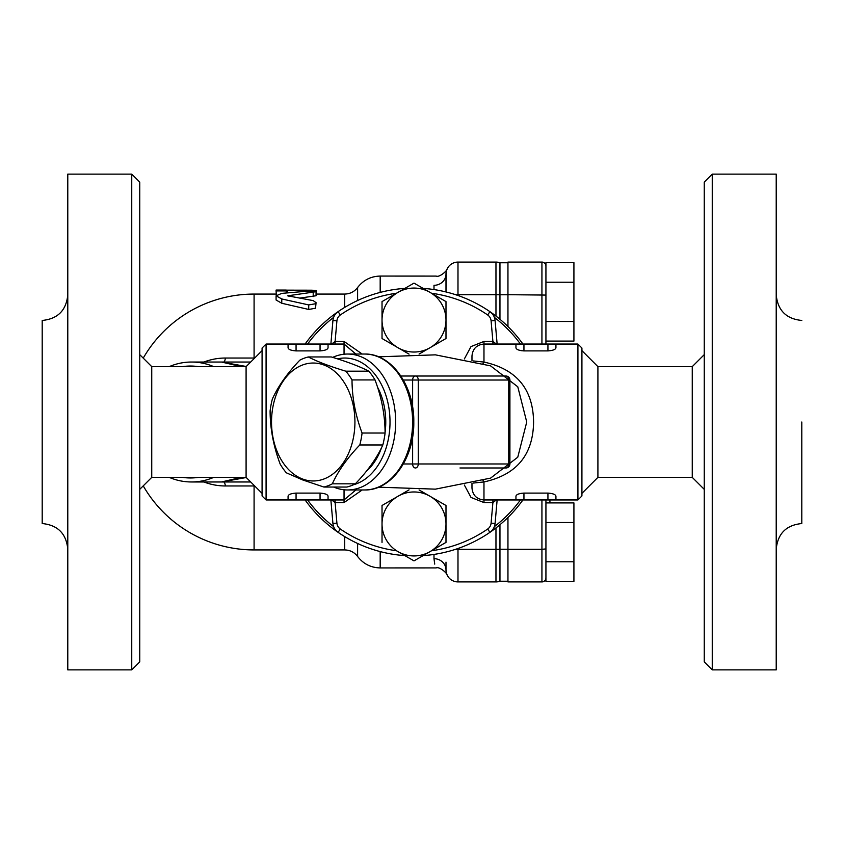 <?xml version="1.0" encoding="UTF-8"?>
<svg xmlns="http://www.w3.org/2000/svg" width="844" height="844" viewBox="0 0 844 844"><rect width="100%" height="100%" fill="white"/><g stroke="black" fill="none" stroke-linecap="round" stroke-linejoin="round"><path stroke-width="1.27" d="M246.089 366.634L151.741 366.634L151.741 477.366L246.089 477.366L246.089 366.634L262.083 350.64M597.911 477.366L692.259 477.366L692.259 366.634L597.911 366.634L597.911 477.366L581.917 493.36M139.745 422L139.745 182.125L131.748 174.128L131.748 669.872L139.745 661.875L139.745 422M131.748 174.128L67.784 174.128L67.784 669.872L131.748 669.872M67.784 549.138C66.265 533.587 57.74 525.063 42.2 523.544L42.2 320.456C57.74 318.937 66.265 310.413 67.784 294.862M704.255 422L704.255 661.875L712.252 669.872L712.252 174.128L704.255 182.125L704.255 422M712.252 669.872L776.216 669.872L776.216 174.128L712.252 174.128M801.8 422L801.8 523.544L801.8 422M414.003 560.88L398.009 551.649A31.988 31.988 0 0 0 429.997 551.649L414.003 560.88M382.026 542.407L382.026 523.945A31.988 31.988 0 0 0 398.009 551.649L396.448 550.742A129.934 129.934 0 0 1 340.343 529.04L338.085 532.332A133.932 133.932 0 0 0 404.898 555.616A133.932 133.932 0 0 1 305.106 499.954M382.026 523.945L382.026 505.482L398.009 496.251A31.988 31.988 0 0 0 382.026 523.945M419.067 489.942L429.997 496.251A31.988 31.988 0 0 0 398.009 496.251L409.045 489.879M429.997 496.251L445.991 505.482L445.991 523.945A31.988 31.988 0 0 0 429.997 496.251M445.991 523.945L445.991 542.407L429.997 551.649A31.988 31.988 0 0 0 445.991 523.945M445.991 542.407L431.558 550.742A129.934 129.934 0 0 0 487.663 529.04L489.931 532.332A133.932 133.932 0 0 0 522.911 499.954M409.045 354.121L398.009 347.749A31.988 31.988 0 0 0 429.997 347.749L419.067 354.058M382.026 338.518L382.026 320.055A31.988 31.988 0 0 0 398.009 347.749L382.026 338.518M382.026 320.055L382.026 301.593L398.009 292.351A31.988 31.988 0 0 0 382.026 320.055M398.009 292.351L414.003 283.12L429.997 292.351A31.988 31.988 0 0 0 398.009 292.351M429.997 292.351L445.991 301.593L445.991 320.055A31.988 31.988 0 0 0 429.997 292.351M445.991 320.055L445.991 338.518L429.997 347.749A31.988 31.988 0 0 0 445.991 320.055M382.026 301.593L396.448 293.258A129.934 129.934 0 0 0 340.343 314.96L338.085 311.668A133.932 133.932 0 0 0 305.106 344.046M496.367 344.046L492.896 341.44L491.092 320.857A7.997 7.997 0 0 0 487.663 314.96A129.934 129.934 0 0 0 431.558 293.258L445.991 301.593M522.911 344.046A133.932 133.932 0 0 0 423.108 288.384A133.932 133.932 0 0 1 489.931 311.668A11.995 11.995 0 0 1 495.08 320.509A11.995 11.995 0 0 0 489.931 311.668L487.663 314.96M333.633 526.624A131.928 131.928 0 0 1 307.575 499.954M307.575 344.046A131.928 131.928 0 0 1 333.633 317.376M494.373 317.376A131.928 131.928 0 0 1 520.442 344.046M520.442 499.954A131.928 131.928 0 0 1 494.373 526.624M573.92 321.48L573.92 341.092L545.931 341.092L545.931 344.046L545.931 262.621L573.92 262.621L573.92 321.48L545.931 321.48M545.931 282.234L573.92 282.234M545.931 561.766L545.931 499.954L545.931 502.908L573.92 502.908L573.92 581.379L545.931 581.379L545.931 561.766L573.92 561.766M545.931 523.28L545.931 502.908M182.557 366.634A55.968 54.058 90 0 1 198.351 366.634M198.351 477.366A55.968 54.058 90 0 1 182.557 477.366M499.954 524.704L499.954 581.231L507.951 581.231M499.954 319.296L499.954 262.769L507.951 262.769M434.723 564.098L433.995 558.686C436.453 570.977 436.453 570.977 433.995 558.686A11.995 11.236 180 0 1 445.991 569.922L445.991 562.136M433.995 285.293L433.995 285.314C436.453 273.023 436.453 273.023 433.995 285.314A11.995 11.236 0 0 0 445.991 274.078L445.991 291.95L446.339 271.177M507.951 549.244L499.954 549.244A11.995 1.118 180 0 1 495.966 549.307L495.966 581.917A11.995 11.995 0 0 0 499.954 581.231A11.995 11.995 0 0 1 495.966 581.917L457.986 581.917A11.995 11.995 0 0 1 445.991 569.922L446.349 572.833M281.769 293.385L276.083 295.811L281.769 298.966L308.725 304.927L315.54 303.745L316.057 302.669L313.208 300.622L287.667 295.811L316.057 291.707L308.746 291.064L281.769 293.385M288.12 295.537L288.12 296.086M288.3 295.505L288.3 296.128M316.057 291.707L316.057 295.759L300.01 298.069M316.057 302.669L315.54 308.229L308.725 309.453L281.769 303.26L276.083 300L276.083 295.811M286.232 290.927L286.232 290.072L276.083 290.072L276.083 290.927L286.232 290.927L286.232 292.9M286.232 290.157L310.982 290.199C317.534 290.378 317.534 290.663 310.982 291.053M287.371 290.199L287.371 292.784M287.213 290.199L287.213 292.805M287.034 290.199L287.034 292.826M286.876 290.199L286.876 292.836M286.707 290.188L286.707 292.857M286.57 290.188L286.57 292.868M286.443 290.178L286.443 292.879M286.348 290.178L286.348 292.889M286.285 290.167L286.285 292.9M276.083 290.927L276.336 295.147M169.243 477.366A59.966 57.93 -90 0 0 191.482 481.966A59.966 57.93 -90 0 0 213.732 477.366M213.732 366.634A59.966 57.93 -90 0 0 191.482 362.034A59.966 57.93 -90 0 0 169.243 366.634M246.237 366.486L221.529 362.034L250.689 362.034L221.529 362.034L241.215 366.634M241.226 477.366L221.529 481.966L246.237 477.514M191.482 481.966L250.689 481.966M223.618 362.034A7.997 2.068 90 0 0 225.411 358.035A63.965 61.791 -90 0 0 203.91 362.034M203.91 481.966A63.965 61.791 -90 0 0 225.411 485.965L254.688 485.965M446.824 574.31L447.077 574.912M446.803 574.279L446.36 572.865M445.991 570.344L445.991 569.922A11.995 11.995 0 0 0 457.986 581.917A11.995 11.995 0 0 1 445.991 569.922A11.995 11.995 0 0 0 457.986 581.917L457.986 549.307A11.995 1.118 180 0 1 455.665 549.286M433.995 289.566L433.995 285.314A11.995 11.236 180 0 0 445.991 274.078L445.991 273.656A11.995 11.995 0 0 0 445.991 274.078A11.995 11.995 0 0 1 457.986 262.083A11.995 11.995 0 0 0 446.824 269.69L447.077 269.088M446.803 269.721A11.995 11.995 0 0 0 446.36 271.124M507.951 294.756L499.954 294.756A11.995 1.118 180 0 0 495.966 294.693L495.966 262.083A11.995 11.995 0 0 1 499.954 262.769A11.995 11.995 0 0 0 495.966 262.083L457.986 262.083L457.986 294.693A11.995 1.118 180 0 0 455.665 294.714M507.951 326.554L507.951 262.083L541.932 262.083L541.932 344.046M507.951 549.307L507.951 581.917L541.932 581.917A3.998 3.998 0 0 0 545.931 577.918A3.998 3.998 0 0 1 541.932 581.917L541.932 549.307L507.951 549.307L507.951 517.446M545.931 266.082A3.998 3.998 0 0 0 541.932 262.083M549.929 499.954L549.929 502.908M545.931 522.52L573.92 522.52M381.551 447.615A57.972 40.987 90 0 1 373.765 462.987A57.972 40.987 90 0 1 366.307 471.332M377.479 387.048A57.972 40.987 90 0 1 385.075 432.603M375.021 379.937A65.969 46.642 -90 0 0 372.077 375.358A65.969 46.642 -90 0 0 368.839 371.191C359.618 366.444 347.106 361.707 331.302 356.959L308.292 356.959C317.513 361.707 330.036 366.444 345.829 371.191A65.969 46.642 90 0 1 352.011 379.937C352.085 397.629 355.44 415.332 362.076 433.025A65.969 46.642 90 0 1 359.808 444.967C347.359 457.923 338.201 470.878 332.325 483.834A65.969 46.642 90 0 1 323.885 487.041L346.895 487.041A65.969 46.642 -90 0 0 355.335 483.834C367.784 470.878 376.952 457.923 382.817 444.967A65.969 46.642 -90 0 0 385.086 433.025C385.022 415.332 381.667 397.629 375.021 379.937L352.011 379.937M362.203 354.037L344.046 341.44L335.11 341.44L336.914 320.857L332.926 320.509A11.995 11.995 0 0 1 338.085 311.668A133.932 133.932 0 0 1 404.898 288.384A133.932 133.932 0 0 0 338.085 311.668A11.995 11.995 0 0 0 332.926 320.509L330.869 344.046M340.343 529.04A7.997 7.997 0 0 1 336.914 523.143L332.926 523.491A11.995 11.995 0 0 0 338.085 532.332A11.995 11.995 0 0 1 332.926 523.491L330.869 499.954M464.358 485.047L471.005 497.432L483.971 502.56L492.896 502.56L491.092 523.143L495.08 523.491A11.995 11.995 0 0 1 489.931 532.332A133.932 133.932 0 0 1 423.108 555.616A133.932 133.932 0 0 0 489.931 532.332A11.995 11.995 0 0 0 495.08 523.491L497.137 499.954M459.98 467.977L505.915 467.977A3.998 3.998 0 0 0 509.913 463.978L508.742 463.978A3.998 2.827 90 0 1 505.915 467.977M505.915 376.023A3.998 2.827 90 0 1 508.742 380.022L509.913 380.022A3.998 3.998 0 0 0 505.915 376.023L400.889 376.023M400.805 376.023L491.271 376.023M412.621 436.781L412.621 463.978A3.998 2.827 90 0 0 415.448 467.977A3.998 2.827 -90 0 0 418.276 463.978L418.276 380.022A3.998 2.827 -90 0 0 415.448 376.023A3.998 2.827 90 0 0 412.621 380.022L412.621 407.219M333.654 487.041A67.963 48.055 -90 0 0 347.601 489.963A67.963 48.055 -90 0 0 395.667 422A67.963 48.055 -90 0 0 347.601 354.037A67.963 48.055 -90 0 0 332.694 357.392M337.463 358.879A63.965 45.228 90 0 1 389.306 410.754A63.965 45.228 90 0 1 353.362 484.804M483.971 502.56L483.971 499.954L515.948 499.954L515.948 496.177C516.338 494.478 519.007 493.455 523.945 493.096L547.935 493.096C552.883 493.455 555.542 494.478 555.932 496.177L555.932 499.954L577.918 499.954L577.918 344.046L555.932 344.046L555.932 347.823C555.542 349.522 552.883 350.545 547.935 350.904L523.945 350.904C519.007 350.545 516.338 349.522 515.948 347.823L515.948 344.046L555.932 344.046L555.932 347.823M515.948 499.954L555.932 499.954M523.945 499.954L523.945 493.096L520.885 493.371M519.661 493.645L518.332 494.088M517.224 494.637L516.57 495.111M520.885 350.629L523.945 350.904L523.945 344.046M266.082 499.954L266.082 344.046L262.083 348.034L262.083 495.966L266.082 499.954L288.068 499.954L288.068 496.177C288.458 494.478 291.117 493.455 296.065 493.096L320.055 493.096C325.003 493.455 327.662 494.478 328.052 496.177L328.052 499.954L344.046 499.954L355.862 489.963M288.068 499.954L328.052 499.954M344.046 341.44L344.046 344.046L328.052 344.046L328.052 347.823C327.662 349.522 325.003 350.545 320.055 350.904L296.065 350.904C291.117 350.545 288.458 349.522 288.068 347.823L288.068 344.046L328.052 344.046L328.052 347.823M378.566 356.822L435.409 354.849L490.586 365.874L517.783 386.805L526.74 422.032L517.762 457.205L490.596 478.115L435.409 489.151L378.566 487.178M471.975 483.359L471.975 487.969C472.682 495.249 476.681 499.247 483.971 499.954L483.971 481.935C516.591 474.824 533.134 454.853 533.587 422C533.134 389.147 516.591 369.166 483.971 362.065L473.157 360.926M473.167 483.074L483.971 481.935A7.997 1.836 -101.3 0 0 482.979 480.468M482.979 363.532A7.997 1.836 101.3 0 0 483.971 362.065L483.971 344.046C476.681 344.753 472.682 348.751 471.975 356.031L471.975 360.641M577.918 499.954L581.917 495.966L581.917 348.034L577.918 344.046M497.137 344.046L495.08 320.509L491.092 320.857M335.11 344.046L335.11 341.44L331.639 344.046M464.358 358.953L470.984 346.599L483.971 341.44L492.896 341.44L492.896 344.046M331.639 499.954L335.11 502.56L335.11 499.954M492.896 499.954L492.896 502.56L496.367 499.954M332.325 483.834L355.335 483.834M359.808 444.967L382.817 444.967M362.076 433.025L385.086 433.025M345.829 371.191L368.839 371.191M324.022 365.041A58.964 41.694 -90 0 0 272.95 406.734A58.964 41.694 -90 0 0 302.437 478.959A58.964 41.694 -90 0 0 353.509 437.266A58.964 41.694 -90 0 0 324.022 365.041M323.885 487.041L302.658 479.93L286.338 472.809A65.969 46.642 90 0 1 280.155 464.063C273.519 446.37 270.164 428.668 270.101 410.975A65.969 46.642 90 0 1 272.359 399.033C278.235 386.077 287.393 373.122 299.842 360.166A65.969 46.642 90 0 1 308.292 356.959M336.914 320.857A7.997 7.997 0 0 1 340.343 314.96M433.995 554.434L433.995 558.686M495.966 527.922L495.966 549.307L457.986 549.307L457.986 548.505M313.208 292.52L313.208 296.592M315.54 303.745L315.54 308.229M308.725 304.927L308.725 309.453M281.769 298.966L281.769 303.26M310.982 290.199L310.982 291.001M380.18 292.414L380.18 276.072C370.832 276.304 363.31 280.124 357.603 287.53L357.603 300.527M447.035 574.838C447.193 573.329 439.439 566.324 436.169 567.917L380.18 567.928L380.18 551.586M254.086 485.363L254.086 549.929A127.929 127.929 0 0 1 143.237 485.87M223.618 481.966A7.997 2.068 -90 0 1 225.411 485.965M254.086 358.637L254.086 358.035L225.411 358.035M254.688 358.035L254.086 358.035L254.086 294.071A127.929 127.929 0 0 0 143.237 358.13M344.7 536.605L344.7 549.929C350.038 550.066 354.343 552.24 357.603 556.47L357.603 543.473M357.603 287.53C354.343 291.76 350.038 293.934 344.7 294.071L344.7 307.395M457.986 295.495L457.986 294.693L495.966 294.693L495.966 316.078M507.951 294.693L545.931 295.073M541.932 499.954L541.932 549.307L545.931 548.927M545.931 577.918A3.998 3.998 0 0 1 541.932 581.917M491.092 523.143A7.997 7.997 0 0 1 487.663 529.04M355.862 354.037L344.046 344.046L344.046 354.227M344.046 489.773L344.046 502.56L362.203 489.963M364.566 354.037A67.963 48.055 90 0 1 412.621 422A67.963 48.055 90 0 1 364.566 489.963C391.605 490.691 414.436 457.87 413.792 422C414.436 386.13 391.605 353.309 364.566 354.037L347.601 354.037M403.337 380.022L508.742 380.022L508.742 463.978L403.337 463.978M547.935 499.954L547.935 493.096M547.935 350.904L547.935 344.046M320.055 499.954L320.055 493.096M296.065 499.954L296.065 493.096M320.055 350.904L320.055 344.046M296.065 350.904L296.065 344.046M483.971 341.44L483.971 344.046L515.948 344.046M336.914 523.143L335.11 502.56L344.046 502.56M246.089 477.366L262.083 493.36M597.911 366.634L581.917 350.64M151.741 366.634L139.745 354.638M151.741 477.366L139.745 489.362M801.8 523.544C786.26 525.063 777.735 533.587 776.216 549.138M801.8 320.456C786.26 318.937 777.725 310.413 776.216 294.862M692.259 477.366L704.255 489.362M692.259 366.634L704.255 354.638M316.057 290.526L316.057 294.071L344.7 294.071M221.529 362.034L191.482 362.034M447.035 269.162C447.288 270.491 439.576 277.687 436.169 276.083L380.18 276.072M380.18 567.928C370.832 567.696 363.31 563.876 357.603 556.47M276.083 294.071L254.086 294.071M344.7 549.929L254.086 549.929M509.913 380.022L509.913 463.978M347.601 489.963L364.566 489.963M266.082 344.046L288.068 344.046"/></g></svg>
